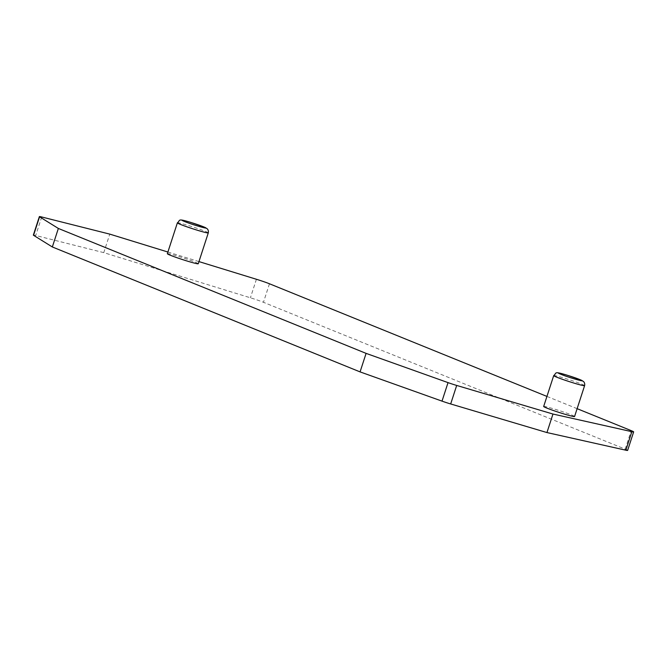 <?xml version="1.0" encoding="UTF-8"?>
<svg xmlns="http://www.w3.org/2000/svg" width="667" height="667" viewBox="0 0 667 667"><rect width="100%" height="100%" fill="white"/><g stroke="black" fill="none" stroke-linecap="round" stroke-linejoin="round"><path stroke-width="0.5" stroke-dasharray="3.33 2.5" d="M167.35 253.702A16.25 0.9 -162 0 1 183.083 257.871A16.25 0.9 -162 0 1 198.257 263.748M543.672 406.47A16.25 0.9 -162 0 1 559.405 410.639A16.25 0.9 -162 0 1 574.579 416.516M167.901 252.026L198.958 261.589M577.122 408.671L546.94 396.423M627.63 450.4A12.998 0.717 18 0 0 625.196 449.149L263.448 302.293A12.998 0.717 18 0 0 250.4 297.79L103.76 252.643L109.78 234.125M103.76 252.643L35.701 235.493A10.397 0.575 18 0 0 33.35 235.118M177.389 222.828A16.25 0.9 -162 0 1 193.113 227.013A16.25 0.9 -162 0 1 208.287 232.866M553.71 375.588A16.25 0.9 -162 0 1 569.426 379.781A16.25 0.9 -162 0 1 584.609 385.634M256.42 279.273L250.4 297.79M41.721 216.983L35.701 235.493M625.196 449.149L631.207 430.632M269.468 283.775L263.448 302.293"/><path stroke-width="1" d="M208.287 232.866A16.25 0.9 -162 0 1 208.287 232.883L198.257 263.748A16.25 0.9 -162 0 1 187.535 261.156A16.25 0.9 -162 0 1 170.402 255.269A16.25 0.9 -162 0 1 167.35 253.702L177.38 222.845A16.25 0.9 -162 0 1 177.389 222.828M584.609 385.634A16.25 0.9 -162 0 1 584.6 385.651L574.579 416.516A16.25 0.9 -162 0 1 563.848 413.924A16.25 0.9 -162 0 1 546.723 408.037A16.25 0.9 -162 0 1 543.672 406.47L553.702 375.613A16.25 0.9 -162 0 1 553.71 375.588C557.078 373.103 552.96 370.885 567.067 375.171L580.448 379.806L583.467 381.474C584.575 382.591 584.951 383.992 584.6 385.659A16.25 0.9 -162 0 1 573.845 383.05A16.25 0.9 -162 0 1 556.745 377.18A16.25 0.9 -162 0 1 553.702 375.613M52.334 246.965L360.072 371.894L442.013 401.125A10.397 0.575 18 0 0 450.675 403.96L546.948 432.558L625.829 450.2A12.998 0.717 18 0 0 627.63 450.4L633.65 431.882A12.998 0.717 18 0 1 631.849 431.682L552.968 414.04L456.695 385.443A10.397 0.575 18 0 1 448.032 382.616L366.091 353.377L58.354 228.447L52.334 246.965L33.55 235.309A10.397 0.575 18 0 1 33.35 235.118L39.37 216.6A10.397 0.575 18 0 1 41.721 216.983L109.78 234.125L167.901 252.026M198.958 261.589L256.42 279.273A12.998 0.717 18 0 1 269.468 283.775L546.94 396.423M39.37 216.6A10.397 0.575 18 0 0 39.57 216.8L58.354 228.447M633.65 431.882A12.998 0.717 18 0 0 631.207 430.632L577.122 408.671M366.091 353.377L360.072 371.894M546.948 432.558L552.968 414.04M184.609 221.536C175.146 217.759 194.622 223.162 203.318 226.73C213.198 230.64 193.238 225.104 184.609 221.536M560.93 374.304C551.467 370.527 570.935 375.93 579.64 379.498C589.52 383.408 569.56 377.872 560.93 374.304M180.432 224.412A16.25 0.9 -162 0 1 177.38 222.845C180.757 220.335 176.647 218.117 190.745 222.403L204.135 227.038L207.145 228.706C208.254 229.823 208.629 231.224 208.279 232.891A16.25 0.9 -162 0 1 197.524 230.282A16.25 0.9 -162 0 1 180.432 224.412M33.55 235.309L39.57 216.8M448.032 382.616L442.013 401.125M450.675 403.96L456.695 385.443M631.849 431.682L625.829 450.2"/></g></svg>
